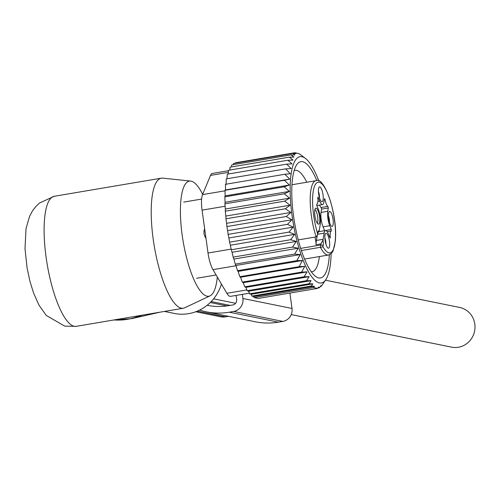 <?xml version="1.0" encoding="UTF-8"?>
<svg xmlns="http://www.w3.org/2000/svg" width="500" height="500" viewBox="0 0 500 500"><rect width="100%" height="100%" fill="white"/><g stroke="black" fill="none" stroke-linecap="round" stroke-linejoin="round"><path stroke-width="0.75" d="M221.431 284.056A42.394 40.5 101.5 0 1 174.344 313.444L164.406 311.431M217.312 277.038A58.375 16.188 -99.6 0 1 210.037 295.856A58.375 16.188 -99.6 0 1 207.081 296.2A58.375 16.188 -99.6 0 1 182.312 236.081A58.375 16.188 -99.6 0 1 190.631 181.081A58.375 16.188 -99.6 0 1 191.119 181.156A58.375 16.188 -99.6 0 1 202.675 194.35M210.037 295.856L184.681 307.8A65.95 18.288 -99.6 0 1 183.319 308.231A65.95 18.288 -99.6 0 1 181.344 308.188A65.95 18.288 -99.6 0 1 153.731 242.787A65.95 18.288 -99.6 0 1 161.331 178.175A65.95 18.288 -99.6 0 1 162.756 178.137L190.631 181.081M204.625 228.55L203.994 231.188M205.994 238.444L204.631 235.994L203.969 233.6L203.981 231.294A7.538 5.556 8.8 0 1 203.988 231.219A7.538 5.556 8.8 0 1 204.737 229.394M324.862 237.85A5.65 1.569 -99.6 0 1 325.956 244.294M318.425 191.431A5.65 1.569 -99.6 0 1 319.513 197.881M328.469 216.025A5.65 1.569 -99.6 0 1 329.556 222.425A5.65 1.569 -99.6 0 1 329.556 222.469M327.419 234.438A7.556 2.094 -99.6 0 1 329.663 243.244A7.556 2.094 -99.6 0 1 328.169 248.162A7.556 2.094 -99.6 0 1 327.131 247.075A7.556 2.094 -99.6 0 1 324.981 239.475A7.556 2.094 -99.6 0 1 325.688 233.469A7.556 2.094 -99.6 0 1 327.419 234.438M320.688 200.662A7.556 2.094 -99.6 0 1 318.544 193.056A7.556 2.094 -99.6 0 1 319.244 187.05A7.556 2.094 -99.6 0 1 320.975 188.019A7.556 2.094 -99.6 0 1 323.219 196.831A7.556 2.094 -99.6 0 1 321.731 201.744A7.556 2.094 -99.6 0 1 320.688 200.662M333.288 222.894A7.556 2.094 -99.6 0 1 331.775 226.337A7.556 2.094 -99.6 0 1 328.456 214.975A7.556 2.094 -99.6 0 1 329.288 211.644A7.556 2.094 -99.6 0 1 331.944 214.644A7.556 2.094 -99.6 0 1 333.288 222.894M321.056 212.413L327.75 211.281A10.362 2.875 -99.6 0 0 329.756 225.725L323.062 226.856A10.362 2.875 80.4 0 1 321.056 212.413L321.6 209.119L321.219 207.506L327.912 206.375A7.538 2.087 -99.6 0 1 325.044 199.35L324.5 198.694L323.956 201.994A10.362 2.875 -99.6 0 1 322.562 204.556A10.362 2.875 -99.6 0 1 319.713 201.131L318.194 197.419L317.938 197.106L317.812 197.881A7.538 2.087 -99.6 0 1 316.788 204.112L316.837 205.662L318.35 209.375A10.362 2.875 -99.6 0 1 320.356 223.812L319.337 229.994A28.262 7.837 -99.6 0 1 319.225 230.644L318.056 232.512M327.912 206.375L328.294 207.987L321.6 209.119M327.75 211.281L328.294 207.987M329.756 225.725L331.269 229.438L331.325 230.981A7.538 2.087 -99.6 0 0 331.319 230.987A7.538 2.087 -99.6 0 0 330.294 237.213L330.169 237.994L329.913 237.681L328.394 233.969A10.362 2.875 -99.6 0 0 325.544 230.538A10.362 2.875 -99.6 0 0 324.15 233.106L323.131 239.288A28.262 7.837 -99.6 0 0 323.025 239.963A8.95 2.481 -99.6 0 1 323.137 246.069L323.006 246.869L301.375 250.538M319.825 220.406A8.1 2.244 -99.6 0 1 318.194 224.1A8.1 2.244 -99.6 0 1 314.644 211.919A8.1 2.244 -99.6 0 1 315.531 208.35A8.1 2.244 -99.6 0 1 318.375 211.562A8.1 2.244 -99.6 0 1 319.825 220.406M317.625 233.912A1.881 1.406 -170.6 0 0 317.812 233.463A1.881 1.406 -170.6 0 0 317.738 232.85L317.575 234.913L316.137 236.887L298.244 239.913M317.144 236.125L316.438 240.419A28.262 7.837 80.4 0 0 315.988 244.731L320.894 243.9L323.025 239.963M325.544 230.538L318.85 231.669A10.362 2.875 80.4 0 0 318.738 231.7M324.625 230.694L331.269 229.438M323.062 226.856L324.575 230.569M319.581 205.062A7.538 2.087 80.4 0 0 321.219 207.506M314.925 209.531A7.125 1.975 -99.6 0 1 317.9 220.169A7.125 1.975 -99.6 0 1 317.238 223.188M315.988 244.731A7.069 1.963 80.4 0 0 315.988 243.131A7.069 1.963 80.4 0 0 314.913 237.094M304.756 266.388L299.206 266.681L239.838 276.719L240.562 277.244L242.281 282.137L301.65 272.1L304.756 266.388L240.562 277.244M299.206 266.681L302.356 260.525L296.85 260.65L300.2 254.594L294.619 254.081L298.169 248.2L292.544 247.075L296.294 241.425L290.65 239.719L294.606 234.375L288.956 232.106L293.125 227.125L287.5 224.338L291.863 219.788L286.288 216.525L290.844 212.444L285.338 208.762L290.081 205.206L284.662 201.156L289.581 198.156L284.275 193.806L289.356 191.4L284.181 186.812L289.4 185.019L284.375 180.269L289.725 179.106L284.862 174.256L290.312 173.731L285.631 168.856L291.181 168.562L286.669 164.144L292.056 163.931L287.95 160.231L228.581 170.269L228.287 174.013M331.138 253.7A64.062 17.769 80.4 0 1 327.25 277.019A64.062 17.769 -99.6 0 1 325.95 279.438L321.3 286.269L321 285.556L319.513 287.712L318.5 287.119L317.606 288.394L313.506 287.562L314.406 286.288L311.3 286.044L312.787 283.888L308.994 283.769L311.069 280.669L306.575 280.669L309.137 276.656L304.119 276.775L307.038 271.887L301.65 272.1M325.95 279.438A64.062 17.769 -99.6 0 1 297.762 243.856A64.062 17.769 -99.6 0 1 294.081 162.606A64.062 17.769 80.4 0 1 305.494 158.475L300.95 154.956M229.806 170.062L230.069 167.175L289.438 157.137L292.969 160.119L287.95 160.231M302.356 260.525L238.1 271.394L239.838 276.719M286.669 164.144L227.3 174.181L227.025 178.769M285.631 168.856L226.262 178.894L226.05 184.594M284.862 174.256L225.494 184.294L225.463 189.969L225.012 190.306L284.375 180.269M289.725 179.106L225.463 189.969M289.4 185.019L225.144 195.888L224.812 196.85L284.181 186.812M289.356 191.4L225.094 202.269L224.913 203.844L284.275 193.806M289.581 198.156L225.325 209.025L225.294 211.194L284.662 201.156M290.081 205.206L225.819 216.069L225.969 218.8L285.338 208.762M290.844 212.444L226.588 223.312L226.919 226.562L286.288 216.525M291.863 219.788L227.606 230.65L228.131 234.375L287.5 224.338M293.125 227.125L228.863 237.994L229.594 242.144L288.956 232.106M294.606 234.375L230.35 245.238L231.281 249.756L290.65 239.719M296.294 241.425L232.037 252.294L233.175 257.113L292.544 247.075M298.169 248.2L233.906 259.062L235.25 264.125L294.619 254.081M300.2 254.594L235.938 265.456L237.481 270.688L296.85 260.65M307.038 271.887L243.219 282.681L244.75 286.812L304.119 276.775M309.137 276.656L245.906 287.35L247.213 290.706L306.575 280.669M311.069 280.669L248.594 291.231L249.625 293.806L308.994 283.769M312.787 283.888L251.2 294.3L251.931 296.081L311.3 286.044M314.406 286.288L253.706 296.55L254.144 297.6L313.506 287.562M254.144 297.6L258.238 298.431L317.606 288.394M319.513 287.712L317.887 287.987M321.3 286.269L320.406 286.419M233.4 164.625L233.525 163.463L292.894 153.419L294.9 154.987L291.106 154.869L231.737 164.906L231.531 166.931M235.394 163.144L235.431 162.781L294.8 152.744L296.006 153.663L292.894 153.419M294.8 152.744L298.894 153.575L301.106 155.087M289.438 157.137L293.931 157.137L291.106 154.869M249.369 293.169L230.506 296.363A18.844 5.225 -99.6 0 1 226.869 293.306L212.975 269.65A18.844 5.225 -99.6 0 1 208.019 253.019L202.069 210.144A18.844 5.225 -99.6 0 1 202.562 194.619L210.506 175.394L228.419 172.362M294.175 170.512A51.444 14.262 -99.6 0 1 294.95 170.3A51.444 14.262 -99.6 0 1 304.494 177.987A51.444 14.262 -99.6 0 1 306.819 182.244M319.381 256.556A51.444 14.262 -99.6 0 1 312.1 271.737A51.444 14.262 -99.6 0 1 311.3 271.794M316.819 180.625A58.975 16.356 80.4 0 0 311.775 170.475A58.975 16.356 80.4 0 0 296.594 164.919A58.975 16.356 80.4 0 0 293.2 213.425A58.975 16.356 80.4 0 0 309.556 269.15A58.975 16.356 80.4 0 0 315.425 276.275A58.975 16.356 80.4 0 0 329.356 254.794M228.544 170.706L212.325 173.45A18.844 5.225 80.4 0 0 210.506 175.394M318.863 181.081A64.062 17.769 80.4 0 0 305.494 158.475M253.706 296.55L251.931 296.081M251.2 294.3L249.625 293.806M248.594 291.231L247.213 290.706M245.906 287.35L244.75 286.812M243.219 282.681L242.281 282.137M238.1 271.394L237.481 270.688M235.938 265.456L235.25 264.125M233.906 259.062L233.175 257.113M232.037 252.294L231.281 249.756M230.35 245.238L229.594 242.144M228.863 237.994L228.131 234.375M227.606 230.65L226.919 226.562M226.588 223.312L225.969 218.8M225.819 216.069L225.294 211.194M225.325 209.025L224.913 203.844M225.094 202.269L224.812 196.85M225.144 195.888L225.012 190.306M242.331 294.363L242.9 298.488A11.306 10.8 101.5 0 1 233.738 311.438L282.85 321.413A11.306 10.8 101.5 0 0 292.013 308.463L242.9 298.488M289.881 293.081L292.013 308.463M236.081 295.419L236.656 299.544A4.713 4.5 101.5 0 1 232.838 304.944L228.375 305.694A61.712 58.956 -78.5 0 1 207.656 305.369A61.712 58.956 -78.5 0 1 207.169 305.262M228.556 316.337L225.581 316.844L197.369 311.112M195.781 311.737L220.519 316.762A15.075 14.4 -78.5 0 0 225.581 316.844M199.638 310.075A68.306 65.256 -78.5 0 0 206.344 311.831L255.456 321.8A68.306 65.256 -78.5 0 0 278.387 322.163L282.85 321.413M206.344 311.831A68.306 65.256 -78.5 0 0 229.275 312.194L233.738 311.438M325.456 280.2L459.656 307.45A20.256 19.35 101.5 0 1 475 327.606A20.256 19.35 101.5 0 1 458.394 347.256A20.256 19.35 101.5 0 1 451.594 347.15L291.225 314.587M74.237 326.3A65.95 18.288 -99.6 0 1 46.631 260.9A65.95 18.288 -99.6 0 1 54.225 196.287L39.462 203.05L35.5 206.906L32.287 211.219L29.581 216.325L26.025 228.6L25 248.644L27.094 268.031L29.919 281.225L33.575 293.044L39.025 305.225L46.275 315.444L64.75 326.144L76.219 326.344A65.95 18.288 -99.6 0 1 74.237 326.3M140.469 315.475A61.238 58.506 101.5 0 1 114 319.95M142.012 315.219A61.031 58.3 101.5 0 1 131.613 318.669L113.919 319.969M317.606 233.65A35.8 9.931 -99.6 0 1 312.606 198.787A35.8 9.931 -99.6 0 1 324.731 187.6A35.8 9.931 -99.6 0 1 335.5 236.306A35.8 9.931 -99.6 0 1 323.006 246.869M317.738 232.85A8.95 2.481 -99.6 0 1 319.225 230.644M316.137 236.887A37.688 10.45 -99.6 0 1 310.219 198.1A37.688 10.45 -99.6 0 1 315.988 180.694L291.975 184.75M315.988 180.694C323.837 175.869 336.519 210.944 335.6 236.65L335.356 241.075L333.15 250.812L331.625 253.206L328.55 255.006A37.688 10.45 -99.6 0 1 320.394 247.319L320.781 244.981A1.881 1.406 9.4 0 1 323.137 246.069M320.894 243.9A7.069 1.963 -99.6 0 1 320.781 244.981L300.675 248.381M316.438 240.419L323.131 239.288M324.15 233.106L317.694 234.194M329.756 237.306L330.294 237.213M327.206 231.681L331.306 230.987L327.2 231.681M324.375 199.462L325.044 199.35M317.9 201.438L319.713 201.131M318.194 197.419L317.794 197.481M205.825 237.206A7.538 4.45 158.2 0 1 204.631 235.994M208.019 253.019L231.144 249.106M202.069 210.144L225.094 206.25M226.869 293.306L246.906 289.919M212.975 269.65L236.025 265.756M225.019 190.819L202.562 194.619M278.387 322.163L229.275 312.194M230.119 305.4L211.213 301.562M226.962 305.912L210.256 302.525M161.331 178.175L54.225 196.287M160.05 312.169L131.613 318.669M183.319 308.231L76.219 326.344M201.625 199.075L183.738 202.1M216.106 274.975L196.619 278.275M317.575 234.913L318.1 232.456M316.788 205.538L322.562 204.556M328.55 255.006L304.544 259.069M203.969 233.6L204 231.144M213.619 298.831L235.613 303.294"/></g></svg>
